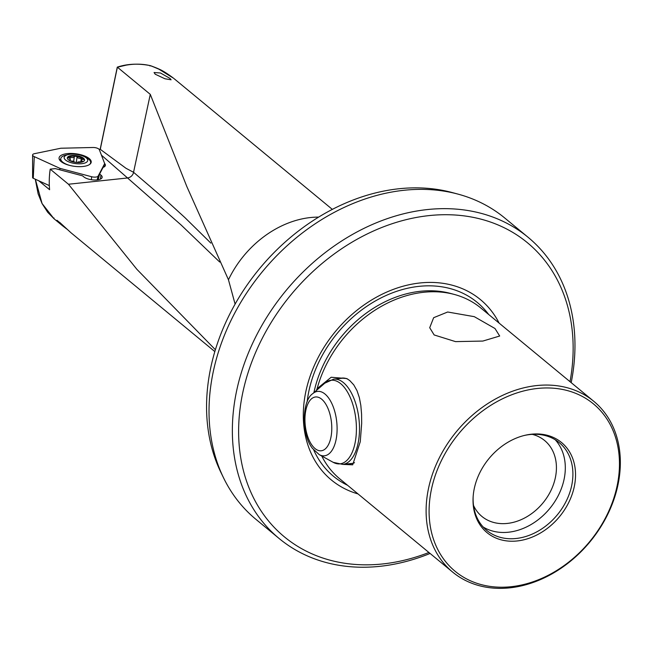 <?xml version="1.0" encoding="UTF-8"?>
<svg xmlns="http://www.w3.org/2000/svg" width="652" height="652" viewBox="0 0 652 652"><rect width="100%" height="100%" fill="white"/><g stroke="black" fill="none" stroke-linecap="round" stroke-linejoin="round"><path stroke-width="0.98" d="M214.842 351.591L70.921 232.707L59.821 222.495L58.558 221.753L62.339 225.616L66.814 229.056M58.753 221.745L56.968 220.27L58.753 221.745M38.827 180.816L49.601 189.716A92.234 72.079 -50.4 0 1 50.212 169.153L68.46 184.239L136.904 269.333L215.396 349.741M35.347 179.227L42.062 203.514L53.969 218.705L62.339 225.616M321.754 456.017A110.775 86.569 129.6 0 0 339.733 478.812L452.675 572.114A110.775 86.569 -50.4 0 1 427.052 496.897A110.775 86.569 -50.4 0 1 536.718 385.568A110.775 86.569 129.6 0 1 593.776 401.306A110.775 86.569 129.6 0 1 619.4 476.514A110.775 86.569 129.6 0 1 509.734 587.851A110.775 86.569 -50.4 0 1 452.675 572.114M482.847 341.061L455.528 341.624L434.142 334.949L429.709 327.72L433.653 317.695L447.671 312.006L474.297 316.668L494.982 328.502L499.685 336.024L482.847 341.061M313.897 392.651A109.031 85.208 -50.4 0 1 450.516 293.424L454.33 294.451A110.775 86.569 -50.4 0 0 423.776 292.267A110.775 86.569 129.6 0 0 317.133 388.616L331.175 377.255L346.799 378.559L349.806 380.605L353.791 384.916L357.027 390.703L359.366 397.679L360.825 405.381L361.575 414.053L361.673 423.441L360.263 441.73L352.691 464.819L342.838 464.387M358.029 493.923A117.001 91.443 -50.4 0 1 304.297 400.54A117.001 91.443 129.6 0 1 391.037 290.27A117.001 91.443 129.6 0 1 499.13 323.123M316.326 390.54L317.133 388.616M454.33 294.451A110.775 86.569 -50.4 0 1 480.826 308.005L593.776 401.306M354.501 462.692A43.081 21.003 84 0 1 350.882 463.751A43.081 21.003 84 0 1 348.771 463.759M473.523 505.487A49.234 38.476 129.6 0 0 481.909 516.441A49.234 38.476 129.6 0 0 526.4 517.02A49.234 38.476 129.6 0 0 556.009 473.955A49.234 38.476 -50.4 0 0 544.624 440.524A49.234 38.476 -50.4 0 0 532.285 434.362M555.235 439.766A56.928 44.491 129.6 0 1 564.828 475.006A56.928 44.491 -50.4 0 1 533.197 523.23A56.928 44.491 -50.4 0 1 483.173 527.003M618.544 477.598A108.574 84.85 129.6 0 0 537.509 388.453A108.574 84.85 129.6 0 0 430.018 497.574A108.574 84.85 -50.4 0 0 511.054 586.718A108.574 84.85 -50.4 0 0 618.544 477.598M473.523 492.961A58.46 45.689 129.6 0 0 473.091 497.663A58.46 45.689 129.6 0 0 519.416 540.671A58.46 45.689 129.6 0 0 575.04 482.203A58.46 45.689 129.6 0 0 524.518 435.414A58.46 45.689 129.6 0 0 473.523 492.961M523.874 435.569A56.928 44.491 129.6 0 1 559.253 442.635A56.928 44.491 129.6 0 1 572.423 481.29A56.928 44.491 -50.4 0 1 538.185 531.087A56.928 44.491 -50.4 0 1 486.751 530.41A56.928 44.491 -50.4 0 1 473.132 496.995M458.03 194.125L452.186 192.552A192.723 150.62 -50.4 0 0 399.024 188.746A192.723 150.62 129.6 0 0 240.767 294.606A192.723 150.62 129.6 0 0 220.947 472.48L223.587 477.924A195.388 152.698 -50.4 0 1 210.686 386.644A195.388 152.698 -50.4 0 1 404.126 190.262A195.388 152.698 129.6 0 1 458.03 194.125A195.388 152.698 129.6 0 1 504.762 218.021L528.104 237.304A195.388 152.698 -50.4 0 1 573.304 369.961A195.388 152.698 129.6 0 1 571.193 382.651M528.104 237.304A195.388 152.698 -50.4 0 0 351.542 234.981A195.388 152.698 -50.4 0 0 234.019 405.919A195.388 152.698 129.6 0 0 279.227 538.585L255.886 519.302A195.388 152.698 -50.4 0 1 223.587 477.924M155.2 74.214L154.068 72.527L160.474 72.991L169.927 78.362L171.101 79.788L164.94 78.77L155.2 74.214M100.408 179.113L100.946 175.095L99.617 173.994L103.073 167.401A9.845 3.83 7.6 0 0 105.396 165.355A9.845 3.83 7.6 0 0 104.67 163.595L99.365 149.74A4.923 1.915 7.6 0 0 98.811 149.039A4.923 1.915 7.6 0 0 92.943 147.491L60.823 148.232L34.409 153.693A4.923 1.915 7.6 0 0 32.6 154.989A4.923 1.915 7.6 0 0 33.211 155.991A4.923 1.915 7.6 0 0 34.279 156.635L59.919 168.338L91.63 176.733A4.923 1.915 7.6 0 0 98.175 176.04L104.67 163.595L103.701 167.148M428.918 552.488A190.775 149.096 -50.4 0 1 240.246 407.329A190.775 149.096 -50.4 0 1 429.122 215.592A190.775 149.096 -50.4 0 1 571.519 372.227A190.775 149.096 -50.4 0 1 570.019 381.681M235.103 304.109L228.461 279.765A92.234 72.079 129.6 0 1 310.556 217.532A92.234 72.079 -50.4 0 1 318.624 217.108M228.461 279.765L186.806 186.48L150.286 94.369L117.409 67.205L126.097 65.159C134.679 63.684 142.804 63.863 150.473 65.697L158.118 68.696L173.571 78.24C167.181 73.44 162.266 70.367 158.827 69.022L151.435 66.015L160.636 69.903C161.207 70.351 160.474 69.308 150.335 65.632L150.327 65.632C138.363 63.293 127.352 63.798 117.278 67.14L100.269 148.843M99.349 149.699L100.261 148.86M279.227 538.585A195.388 152.698 129.6 0 0 430.092 553.458M101.443 155.168L127.547 177.972L68.46 184.239M100.946 175.095A9.845 3.83 -172.4 0 1 102.16 177.303A9.845 3.83 -172.4 0 1 94.597 180.009A9.845 3.83 -172.4 0 1 83.847 176.904L82.535 175.82L55.339 168.615L50.212 169.153M99.617 173.994L98.199 179.756M347.818 379.162A43.081 21.003 -96 0 0 341.803 378.078A43.081 21.003 -96 0 0 339.741 378.51M150.286 94.369L133.554 172.283L162.788 197.344L185.013 217.703L210.865 243.123M219.708 262.039L181.028 224.907L127.547 177.972C130.669 177.425 132.698 175.551 133.644 172.348M133.554 172.283L126.032 168.314L100.286 149.341M100.229 149.047L100.555 148.534M35.281 179.202L38.134 193.872L42.062 203.563L47.677 212.25L53.969 218.697L54.026 218.037L53.969 218.705L54.026 218.037M150.473 65.697L149.952 65.966M49.316 185.608L33.26 178.273A1.923 0.75 -172.4 0 1 32.836 178.02A1.923 0.75 -172.4 0 1 32.6 177.629L32.6 154.989M60.701 159.129A15.998 6.227 7.6 0 0 59.617 159.984M61.06 161.541A16.21 6.308 -172.4 0 1 59.055 158.045A16.21 6.308 -172.4 0 1 71.337 153.448A16.21 6.308 -172.4 0 1 89.21 158.558A16.21 6.308 -172.4 0 1 91.182 162.332A16.21 6.308 -172.4 0 1 78.582 166.651A16.21 6.308 -172.4 0 1 61.06 161.541M59.821 169.797L59.919 168.338M68.696 160.009A1.385 0.538 -172.4 0 1 68.965 159.952A2.771 1.076 7.6 0 0 70.343 159.227A2.771 1.076 7.6 0 0 68.916 158.053A2.771 1.076 7.6 0 0 68.859 158.037A1.385 0.538 -172.4 0 1 68.827 158.029A1.385 0.538 -172.4 0 1 68.11 157.442A1.385 0.538 -172.4 0 1 68.281 157.23A1.385 0.538 -172.4 0 1 70.147 157.222A1.385 0.538 -172.4 0 1 70.171 157.23A2.771 1.076 7.6 0 0 70.229 157.254A2.771 1.076 7.6 0 0 74.295 156.814A2.771 1.076 7.6 0 0 74.295 156.708A1.385 0.538 -172.4 0 1 74.295 156.651A1.385 0.538 -172.4 0 1 75.632 156.293A1.385 0.538 -172.4 0 1 76.325 156.431A1.385 0.538 -172.4 0 1 77.042 156.993A2.771 1.076 7.6 0 0 78.476 158.11A2.771 1.076 7.6 0 0 81.28 158.387A1.385 0.538 -172.4 0 1 82.682 158.526A1.385 0.538 -172.4 0 1 83.195 158.778A8.68 3.374 -172.4 0 1 84.434 160.49M67.335 158.208A8.68 3.374 -172.4 0 1 68.281 157.23A8.68 3.374 -172.4 0 1 75.632 156.293A8.68 3.374 -172.4 0 1 79.968 157.197A8.68 3.374 -172.4 0 1 83.195 158.778A1.385 0.538 -172.4 0 1 83.391 159.104A1.385 0.538 -172.4 0 1 82.706 159.471A2.771 1.076 7.6 0 0 81.337 160.205A2.771 1.076 7.6 0 0 82.763 161.37A2.771 1.076 7.6 0 0 82.82 161.394A1.385 0.538 -172.4 0 1 82.845 161.403A1.385 0.538 -172.4 0 1 83.277 161.59M81.524 162.201A1.385 0.538 -172.4 0 1 81.5 162.193A2.771 1.076 7.6 0 0 81.443 162.177A2.771 1.076 7.6 0 0 77.409 162.503M74.564 162.185A2.771 1.076 7.6 0 0 73.203 161.321A2.771 1.076 7.6 0 0 70.538 161.028M80.066 156.464A8.68 3.374 -172.4 0 1 84.532 160.131A8.68 3.374 -172.4 0 1 71.801 161.5A8.68 3.374 -172.4 0 1 67.335 157.833A8.68 3.374 -172.4 0 1 80.066 156.464M81.59 155.535A11.883 4.621 7.6 0 0 68.362 154.557A11.883 4.621 7.6 0 0 70.277 162.429A11.883 4.621 7.6 0 0 85.314 162.87A11.883 4.621 7.6 0 0 84.41 156.7A11.883 4.621 7.6 0 0 81.59 155.535M68.362 154.557L66.096 155.054A15.077 5.868 7.6 0 0 60.766 158.672A15.077 5.868 7.6 0 0 68.533 165.046A15.077 5.868 7.6 0 0 70.261 165.559M89.397 164.606A15.077 5.868 7.6 0 0 90.652 162.666A15.077 5.868 7.6 0 0 86.463 157.768L84.41 156.7M347.622 485.324A112.796 88.159 -50.4 0 1 313.759 450.043M307.141 401.885A112.796 88.159 -50.4 0 1 307.41 399.709A112.796 88.159 -50.4 0 1 384.321 296.301A112.796 88.159 -50.4 0 1 488.715 314.525M117.376 67.18L100.294 149.218M97.132 179.911L98.175 176.04M91.361 179.724L91.63 176.733M33.26 178.273L34.279 156.635M69.992 158.599L70.171 157.23M76.317 162.429L77.042 156.993M74.295 156.814L73.668 161.5L74.263 156.92M80.791 162.006L81.28 158.387M82.763 161.826L82.82 161.394M312.748 393.653A32.38 15.787 84 0 1 328.575 397.94A32.38 15.787 84 0 1 336.383 438.014A32.38 15.787 84 0 1 319.211 454.615L312.438 448.364C300.808 433.653 302.251 400.312 312.748 393.653L324.802 383.18L333.718 379.146A42.861 20.897 84 0 1 348.209 387.81A42.861 20.897 84 0 1 359.301 434.362A42.861 20.897 84 0 1 342.748 464.395L352.944 463.319M324.802 383.18A42.038 20.497 84 0 1 345.348 388.747A42.038 20.497 84 0 1 355.479 440.776A42.038 20.497 84 0 1 333.188 462.325L342.748 464.395M324.663 402.447A27.05 13.187 84 0 1 330.222 440.198A27.05 13.187 84 0 1 312.072 445.316A27.05 13.187 84 0 1 306.513 407.565A27.05 13.187 84 0 1 324.663 402.447M174.051 78.631L332.324 209.373M81.084 162.071L81.337 160.205M70.123 160.84L70.343 159.227M60.457 160.995L60.766 158.672M90.522 163.644L90.652 162.666M319.211 454.615L333.188 462.325M333.718 379.146L343.914 378.07"/></g></svg>
